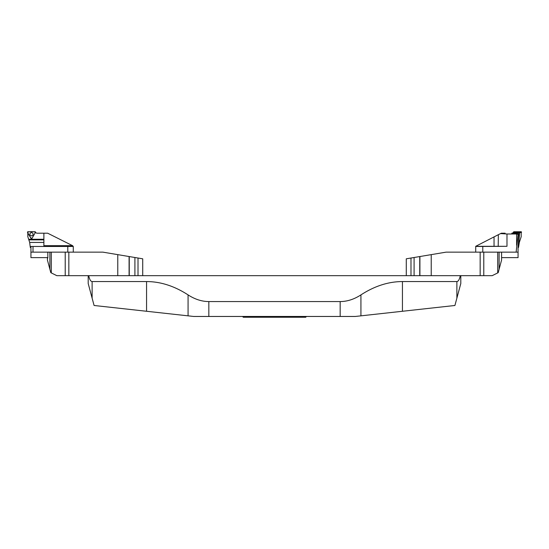 <?xml version="1.0" encoding="UTF-8"?>
<svg xmlns="http://www.w3.org/2000/svg" width="549" height="549" viewBox="0 0 549 549"><rect width="100%" height="100%" fill="white"/><g stroke="black" fill="none" stroke-linecap="round" stroke-linejoin="round"><path stroke-width="0.82" d="M188.074 315.847L188.074 294.895C194.916 299.322 201.84 301.545 208.833 301.566L208.833 316.464L193.708 316.464L94.085 305.484L88.197 283.524L88.197 275.673L460.803 275.673L460.803 283.524L454.915 305.484L355.292 316.464L340.167 316.464L340.167 301.566C347.16 301.545 354.084 299.322 360.926 294.895L360.926 315.847M305.683 317.253L243.317 317.253L242.733 316.663L306.267 316.663L305.683 317.253M208.833 316.464L340.167 316.464M188.074 294.895C174.397 286.036 160.555 281.596 146.562 281.562L92.122 281.562L92.122 298.155M456.878 298.155L456.878 281.562L402.438 281.562C388.445 281.596 374.603 286.036 360.926 294.895M208.833 301.566L340.167 301.566M456.878 281.562C458.36 281.404 459.492 279.441 460.275 275.673L480.162 275.673L480.162 252.142L501.594 252.142L501.594 259.986L498.19 272.668L497.703 272.915L497.703 252.142M117.774 275.673L117.774 254.64L102.876 252.142L68.838 252.142L68.838 275.673L88.725 275.673C89.508 279.441 90.64 281.404 92.122 281.562M47.825 257.632L30.936 257.632L30.936 252.142L51.297 252.142L51.297 272.915L50.81 272.668L49.897 269.278L49.897 252.142L68.838 252.142M67.788 252.142L67.788 246.46L30.936 246.46L30.936 252.142M67.788 246.46L73.278 246.46L73.278 252.142M33.015 252.142L33.015 246.46M43.879 245.671L72.571 245.671L47.667 233.201L37.202 233.201A1.963 1.963 0 0 1 35.561 232.316L35.479 232.316M72.571 245.671L73.278 246.46M31.314 238.849L31.677 238.849M27.807 232.838L27.807 236.674L29.68 242.432L43.879 242.432L43.879 246.46M28.651 239.268L43.879 239.268L43.879 233.201M29.68 242.432L30.291 247.434L30.936 247.434M43.879 239.268L43.879 242.432M30.126 235.027A1.578 1.578 0 0 1 31.087 232.714A1.578 1.578 0 0 1 33.077 234.238A1.578 1.578 0 0 1 30.126 235.027A1.599 1.599 0 0 0 32.295 235.624A1.599 1.599 0 0 0 32.878 233.442A1.599 1.599 0 0 0 30.696 232.858A1.599 1.599 0 0 0 30.113 235.041M31.767 238.753L35.541 232.213L35.266 231.747L27.718 231.747L27.45 232.213L31.224 238.753L31.767 238.753M142.719 258.812L142.719 275.673L142.719 258.812L129.255 256.561L129.255 275.673M68.838 275.673L56.822 275.673L51.297 272.915M117.774 254.64L129.255 256.561M47.406 257.632L47.406 259.986L49.897 269.278M47.825 258.03L47.406 258.03L47.825 258.03L47.825 252.142M406.281 275.673L406.281 258.812L406.281 275.673M410.988 275.673L410.988 258.023L414.09 257.508L414.09 275.673M483.786 252.142L483.786 275.673L492.179 275.673L497.703 272.915M483.786 275.673L480.162 275.673M410.988 258.023L406.281 258.812M419.916 275.673L419.916 256.527L414.09 257.508M419.916 256.527L446.124 252.142L480.162 252.142M518.524 247.434L519.333 242.397L521.193 236.674L521.173 232.426L513.439 232.316L512.999 232.79L519.546 232.79L518.524 247.434L518.057 247.434L518.064 252.142L499.103 252.142L499.103 269.278M521.55 232.213L521.193 232.838L521.282 231.747L513.734 231.747L513.521 232.316L513.734 231.747L521.282 231.747L521.55 232.213L519.546 232.79M512.999 232.79A1.963 1.963 0 0 1 511.798 233.201L518.229 233.201A0.803 0.782 -25.6 0 1 519.011 234.032L518.057 247.434M521.351 232.103L513.789 232.316M498.197 246.46L498.355 234.691L475.722 246.302L506.981 246.302L482.784 246.46L482.784 252.142M518.064 252.142L518.064 257.632L501.594 257.632M516.135 252.142L518.105 234.464L516.623 233.991A0.803 0.782 -25.6 0 0 516.582 233.991L506.981 233.991L506.981 246.302M516.623 245.238L516.623 233.991M498.355 234.691L501.333 233.201L505.121 233.201M500.544 233.593L506.981 233.991M475.722 252.142L475.722 246.302M475.722 246.46L482.784 246.46M27.45 232.213C28.713 234.862 30.147 237.044 31.767 238.753L35.541 232.213C32.844 231.445 30.147 231.445 27.45 232.213M146.562 281.562L146.562 311.269M402.438 281.562L402.438 311.269M43.879 239.879L28.85 239.879M134.91 257.508L134.91 275.673M65.214 275.673L65.214 252.142M129.084 256.527L129.084 275.673M138.012 275.673L138.012 258.023M419.745 256.561L419.745 275.673M431.226 254.64L431.226 275.673M494.038 236.852L494.038 246.46M519.011 234.032L518.105 234.464M516.582 233.991L518.229 233.201"/></g></svg>
